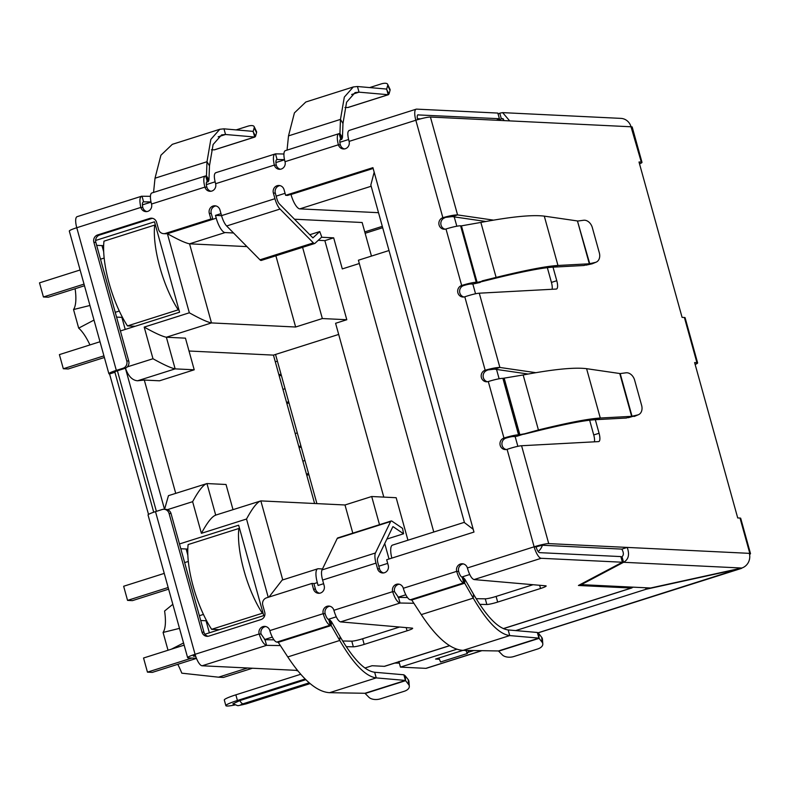 <?xml version="1.0" encoding="UTF-8"?>
<svg xmlns="http://www.w3.org/2000/svg" width="790" height="790" viewBox="0 0 790 790"><rect width="100%" height="100%" fill="white"/><g stroke="black" fill="none" stroke-linecap="round" stroke-linejoin="round"><path stroke-width="1.19" d="M312.939 237.859L319.752 231.569L321.777 237.049L314.963 243.34A6.636 2.084 -107.6 0 1 314.697 243.498A6.636 2.084 -107.6 0 1 314.45 243.527A6.636 2.084 -107.6 0 1 313.353 242.886L259.959 259.811A6.636 2.084 72.4 0 0 261.056 260.453A6.636 2.084 72.4 0 0 261.293 260.424L314.697 243.498M259.959 259.811L226.641 225.98L280.045 209.054L313.353 242.886M319.752 231.569L309.739 234.739M312.909 237.879L279.453 203.978A5.895 1.847 -107.6 0 1 276.895 198.804L275.335 193.155A5.895 5.56 -87.2 0 1 279.976 185.611M280.045 209.054A11.801 3.703 -107.6 0 1 274.94 198.705L273.37 193.056A5.895 5.56 92.8 0 1 278.998 185.472A5.895 5.56 92.8 0 1 284.054 189.669L285.625 195.318L372.92 167.648L473.98 532.065L386.685 559.745L388.246 565.393A5.895 5.56 92.8 0 1 382.627 572.977A5.895 5.56 92.8 0 1 377.571 568.78L376 563.122A11.801 3.703 -107.6 0 1 375.428 552.99L390.625 521.519A6.636 2.084 -107.6 0 1 391.149 520.995A6.636 2.084 -107.6 0 1 392.018 521.212L402.554 528.342L403.562 533.773L386.893 539.066M215.897 205.923A5.895 5.56 -87.2 0 0 211.256 213.468L212.826 219.116L210.871 219.018L209.301 213.369A5.895 5.56 92.8 0 1 214.929 205.785A5.895 5.56 92.8 0 1 219.976 209.982L221.546 215.631A11.801 3.703 72.4 0 0 226.641 225.98M212.826 219.116L167.441 233.504L165.475 233.406L210.871 219.018M153.714 512.216L114.906 372.268L109.563 373.956A11.801 1.294 -15.5 0 1 108.882 373.729A11.801 1.294 -15.5 0 1 116.328 370.382L123.003 368.268A5.895 5.56 -87.2 0 0 126.775 360.921L93.872 242.273A5.895 5.56 92.8 0 1 97.644 234.936L149.705 218.435A5.895 5.56 92.8 0 1 156.618 222.385L158.573 229.446A5.895 5.56 -87.2 0 0 163.629 233.652L165.584 233.741A5.895 5.56 -87.2 0 0 167.441 233.504M163.629 233.652A5.895 5.56 -87.2 0 0 165.475 233.406M152.539 218.326A5.895 5.56 -87.2 0 0 151.67 218.524L99.609 235.025A5.895 5.56 -87.2 0 0 95.837 242.372L128.74 361.02L126.775 360.921M123.003 368.268L124.968 368.367A5.895 5.56 -87.2 0 0 128.74 361.02M114.797 371.873L114.906 372.268A5.895 0.652 -15.5 0 1 114.56 372.149A5.895 0.652 -15.5 0 1 118.293 370.48L124.968 368.367M148.52 514.418L109.563 373.956M215.996 172.724C213.932 173.237 213.804 176.901 215.601 183.714A5.895 5.56 92.8 0 1 209.972 191.299A5.895 5.56 92.8 0 1 204.916 187.102A11.801 3.703 -107.6 0 1 205.272 176.042L151.868 192.967A11.801 3.703 72.4 0 0 151.522 204.027A5.895 5.56 92.8 0 1 145.893 211.611A5.895 5.56 92.8 0 1 140.847 207.415L76.768 227.727A11.801 1.294 164.5 0 0 69.313 231.065L108.882 373.729M195.673 656.273L193.639 656.174A5.895 0.652 -15.5 0 1 193.293 656.056A5.895 0.652 -15.5 0 1 195.268 654.989M101.979 245.601L103.697 251.773M121.877 317.353L125.225 329.43M186.124 549.001L187.832 555.182M206.022 620.752L209.37 632.83M196.414 658.268L188.306 657.873A11.801 1.294 164.5 0 1 187.615 657.636L148.046 514.971A11.801 1.294 164.5 0 1 155.502 511.634L195.071 654.298A11.801 1.294 164.5 0 0 187.615 657.636M319.535 593.241A5.895 5.56 -87.2 0 1 315.457 589.182L313.887 583.534L311.932 583.435L266.546 597.832A5.895 5.56 -87.2 0 0 262.774 605.17L264.729 612.23A5.895 5.56 92.8 0 1 260.957 619.577L208.896 636.078A5.895 5.56 92.8 0 1 201.993 632.119L169.08 513.47A5.895 5.56 -87.2 0 0 162.177 509.52L155.502 511.634M169.08 513.47L171.045 513.569A5.895 5.56 -87.2 0 0 165.989 509.372L164.034 509.274M171.045 513.569L203.948 632.217A5.895 5.56 -87.2 0 0 208.027 636.276M373.107 168.3L287.58 195.416L285.625 195.318M392.867 526.683L377.669 558.155A5.895 1.847 -107.6 0 0 377.966 563.221L379.526 568.869A5.895 5.56 -87.2 0 0 383.604 572.928M393.025 526.644L403.562 533.773M391.149 520.995L337.755 537.921A6.636 2.084 72.4 0 0 337.231 538.444L322.024 569.926A11.801 3.703 72.4 0 0 322.606 580.058L324.176 585.706A5.895 5.56 92.8 0 1 318.548 593.29A5.895 5.56 92.8 0 1 313.492 589.093L311.932 583.435M265.746 626.539A5.895 5.56 -87.2 0 0 261.095 634.074L259.14 633.985A5.895 5.56 92.8 0 1 264.769 626.391A5.895 5.56 92.8 0 1 269.825 630.598A11.801 3.703 72.4 0 0 276.865 642.082L330.269 625.157A11.801 3.703 -107.6 0 1 323.219 613.672A5.895 5.56 92.8 0 1 328.838 606.078A5.895 5.56 92.8 0 1 333.894 610.285C335.898 617.188 338.12 621.058 340.559 621.898L412.232 628.129A8.848 0.968 -15.5 0 1 412.656 628.297A8.848 0.968 -15.5 0 1 407.067 630.805L364.19 644.403A8.848 0.968 -15.5 0 1 353.347 646.803L346.277 646.684M399.226 584.215A5.895 5.56 -87.2 0 0 394.585 591.759L392.63 591.661A5.895 5.56 92.8 0 1 398.259 584.077A5.895 5.56 92.8 0 1 403.315 588.274A11.801 3.703 72.4 0 0 410.356 599.768L463.75 582.842A11.801 3.703 -107.6 0 1 456.709 571.348A5.895 5.56 92.8 0 1 462.328 563.764A5.895 5.56 92.8 0 1 467.384 567.961C469.388 574.873 471.61 578.744 474.049 579.574L545.722 585.815A8.848 0.968 -15.5 0 1 546.147 585.982A8.848 0.968 -15.5 0 1 540.548 588.491L497.68 602.079A8.848 0.968 -15.5 0 1 486.838 604.478L479.767 604.36M595.314 419.697L599.077 433.266A8.848 2.775 -107.6 0 1 598.81 441.561A8.848 2.775 -107.6 0 1 598.593 441.6L521.578 445.738C518.615 445.955 513.786 447.16 507.101 449.342A5.895 5.56 92.8 0 1 500.011 444.415A5.895 5.56 92.8 0 1 503.971 438.045A11.801 1.294 -15.5 0 1 518.556 434.846L524.698 433.769L517.49 436.08A6.833 0.751 -15.5 0 1 514.073 436.584L513.224 436.544A5.895 0.652 164.5 0 0 505.926 438.134A5.895 5.56 -87.2 0 0 506.232 449.54M524.698 433.769L538.425 429.957C568.089 422.69 588.708 418.71 600.282 418.029L586.595 368.683C574.439 367.172 553.296 369.266 523.168 374.974L502.894 378.351A11.801 1.294 164.5 0 0 488.299 381.54A5.895 5.56 92.8 0 1 481.209 376.613A5.895 5.56 92.8 0 1 485.169 370.243C491.913 368.338 496.821 367.409 499.873 367.459L535.827 372.683M553.01 267.148L556.772 280.717A8.848 2.775 -107.6 0 1 556.506 289.012A8.848 2.775 -107.6 0 1 556.288 289.051L479.273 293.189C476.311 293.416 471.482 294.611 464.797 296.793A5.895 5.56 92.8 0 1 457.706 291.865A5.895 5.56 92.8 0 1 461.666 285.496A11.801 1.294 -15.5 0 1 476.252 282.297L460.59 225.802A11.801 1.294 164.5 0 0 445.995 228.991A5.895 5.56 92.8 0 1 438.904 224.064A5.895 5.56 92.8 0 1 442.864 217.694L452.226 216.598L457.568 214.91L493.523 220.133M349.476 130.409C347.422 130.923 347.284 134.577 349.091 141.39A5.895 5.56 92.8 0 1 343.462 148.974A5.895 5.56 92.8 0 1 338.406 144.777A11.801 3.703 -107.6 0 1 338.752 133.727A11.801 3.703 -107.6 0 1 339.187 133.668L339.957 133.737L341.527 139.386L340.056 139.85L341.527 139.386L340.757 139.317L339.187 133.668M338.752 133.727L285.358 150.653A11.801 3.703 72.4 0 0 285.012 161.703A5.895 5.56 92.8 0 1 279.384 169.287A5.895 5.56 92.8 0 1 274.337 165.09L276.293 165.189A5.895 5.56 -87.2 0 0 280.371 169.248M205.696 175.992L206.467 176.052L208.037 181.7L206.565 182.174L208.037 181.7L207.266 181.641L205.696 175.992A11.801 3.703 -107.6 0 0 205.272 176.042M151.522 204.027L204.916 187.102L206.871 187.191A5.895 1.847 -107.6 0 1 207.049 181.661A5.895 1.847 -107.6 0 1 207.266 181.641L206.862 181.769M205.953 176.012L206.467 175.854L208.955 179.913L208.264 181.68L206.546 182.223M285.012 161.703L338.406 144.777L340.362 144.876A5.895 1.847 -107.6 0 1 340.539 139.346A5.895 1.847 -107.6 0 1 340.757 139.317L340.352 139.445M339.443 133.688L339.947 133.53L342.445 137.598L341.744 139.366L340.036 139.909M206.467 175.854L206.99 161.733L210.831 139.395L219.817 129.274L223.965 128.839L253.156 131.377L254.726 137.025L225.535 134.488L223.965 128.839M219.817 129.274L172.319 144.333L160.923 155.225L155.018 178.204L153.556 192.434M339.947 133.53L340.47 119.409L344.322 97.081L353.308 86.949L357.455 86.515L386.646 89.063L388.216 94.711L359.025 92.163L357.455 86.515M353.308 86.949L305.809 102.009L294.413 112.901L288.508 135.88L287.047 150.12M155.018 178.204L206.99 161.733L209.478 165.791L208.955 179.913M288.508 135.88L340.47 119.409L342.969 123.467L342.445 137.598M209.478 165.791L213.103 144.521L221.605 134.902L225.535 134.488L218.168 136.818M342.969 123.467L346.593 102.206L355.095 92.578L359.025 92.163L351.659 94.504M252.889 131.357L255.565 136.186L254.963 137.006L214.534 149.823L211.453 149.814M253.225 131.249L254.202 127.743A8.848 3.328 -25.3 0 0 254.153 126.627A8.848 3.328 -25.3 0 0 247.527 126.291L236.151 129.896M386.369 89.033L389.055 93.862L388.453 94.681L348.025 107.499L344.944 107.499M386.715 88.924L387.693 85.429A8.848 3.328 -25.3 0 0 387.643 84.303A8.848 3.328 -25.3 0 0 381.017 83.977L369.641 87.581M254.202 127.743L256.543 132.681L255.565 136.186M256.543 132.681A8.848 3.328 -25.3 0 0 256.493 131.565L254.153 126.627M387.693 85.429L390.033 90.366L389.055 93.862M390.033 90.366A8.848 3.328 -25.3 0 0 389.984 89.25L387.643 84.303M461.439 225.841L477.101 282.336L461.439 225.841L460.59 225.802M445.995 228.991L461.666 285.496L463.621 285.585A5.895 0.652 -15.5 0 1 470.919 283.995L471.768 284.035A6.833 0.751 -15.5 0 0 475.185 283.531L480.004 282.484L482.285 280.835L496.11 277.409C525.785 270.141 546.404 266.161 557.967 265.479L589.33 263.791L577.451 220.953L544.29 216.134C532.134 214.623 510.992 216.727 480.863 222.425L461.903 225.772M477.101 282.336L476.252 282.297M477.575 282.267L482.394 281.22M481.436 281.724L493.72 278.673C521.983 271.711 541.614 267.879 552.635 267.168L557.967 265.479L544.29 216.134M577.451 220.953L589.705 263.623L583.998 265.489L552.635 267.168M577.895 221.032L583.632 220.262A8.848 6.577 67.5 0 1 592.332 227.629L599.324 252.83A8.848 6.577 67.5 0 1 596.164 262.142A8.848 6.577 67.5 0 1 595.324 262.408L589.33 263.791M589.221 263.83L583.998 265.489M595.324 262.408L591.67 263.919A8.848 6.577 67.5 0 0 592.52 263.663L596.164 262.142M591.67 263.919L586.062 265.144M464.797 296.793L485.169 370.243L494.53 369.147L499.873 367.459L479.273 293.189M528.155 374.035L494.53 369.147M594.416 441.817A8.848 2.775 72.4 0 0 593.734 434.954L589.646 420.201M552.111 289.278A8.848 2.775 72.4 0 0 551.43 282.405L547.342 267.652M485.85 221.486L452.226 216.598M349.091 141.39L415.836 120.238L442.864 217.694C449.609 215.789 454.517 214.86 457.568 214.91L430.422 117.038A11.801 1.294 164.5 0 0 415.836 120.238A11.801 3.703 -107.6 0 1 416.182 109.178A11.801 3.703 -107.6 0 1 416.616 109.129L497.828 113.069L499.399 118.717L417.772 114.906M631.822 416.251L626.302 418.029L594.939 419.717C583.948 420.418 564.317 424.26 536.025 431.222L523.74 434.273M586.595 368.683L620.199 373.581L625.937 372.811A8.848 6.577 -112.5 0 1 634.637 380.168L641.628 405.379A8.848 6.577 -112.5 0 1 638.468 414.691A8.848 6.577 -112.5 0 1 637.629 414.957L631.635 416.34L600.282 418.029L594.939 419.717M626.302 418.029L631.526 416.379M637.629 414.957L628.366 417.693M633.975 416.468A8.848 6.577 67.5 0 0 634.824 416.212L638.468 414.691M463.305 563.902A5.895 5.56 -87.2 0 0 458.664 571.447A5.895 1.847 72.4 0 0 462.19 577.184L463.75 582.842L464.52 582.902L473.24 598.139L421.268 614.62L411.738 600.005L410.356 599.768M462.19 577.184L462.96 577.253L464.52 582.902L411.284 599.778M462.96 577.253L464.935 579.297L464.658 583.227L411.738 600.005M421.268 614.62C436.564 637.747 450.507 649.657 463.098 650.368L509.728 635.585L538.918 638.123L537.348 632.474L508.158 629.936C498.204 628.633 486.66 616.723 473.516 594.218L464.935 579.297M508.158 629.936L509.728 635.585C499.221 634.232 487.065 621.75 473.24 598.139L473.516 594.218M498.441 650.96L538.918 638.123L542.098 642.201A8.848 5.017 -4.5 0 1 542.799 643.919A8.848 5.017 -4.5 0 1 537.704 648.965L513.875 656.52A8.848 5.017 -4.5 0 1 502.272 654.831L498.441 650.96L463.098 650.368M537.348 632.474L538.711 633.501L539.086 638.35L498.836 651.108M542.799 643.919L542.424 639.071A8.848 5.017 175.5 0 0 541.723 637.352L538.711 633.501M329.815 606.226A5.895 5.56 -87.2 0 0 325.174 613.761A5.895 1.847 72.4 0 0 328.699 619.508L330.269 625.157L331.03 625.226L339.749 640.463L287.777 656.934L278.248 642.329L276.865 642.082M328.699 619.508L329.469 619.577L331.03 625.226L277.803 642.102M329.469 619.577L331.445 621.621L331.178 625.542L278.248 642.329M287.777 656.934C303.074 680.062 317.017 691.981 329.608 692.682L376.238 677.899L405.428 680.437L403.858 674.788L374.667 672.25C364.713 670.947 353.17 659.048 340.026 636.533L331.445 621.621M374.667 672.25L376.238 677.899C365.74 676.546 353.574 664.074 339.749 640.463L340.026 636.533M364.95 693.274L405.428 680.437L408.608 684.515A8.848 5.017 -4.5 0 1 409.319 686.233A8.848 5.017 -4.5 0 1 404.213 691.289L380.395 698.834A8.848 5.017 -4.5 0 1 368.782 697.145L364.95 693.274L329.608 692.682M403.858 674.788L405.221 675.825L405.596 680.674L365.345 693.432M409.319 686.233L408.934 681.385A8.848 5.017 175.5 0 0 408.233 679.677L405.221 675.825M521.578 445.738L548.724 543.609A11.801 1.294 164.5 0 0 534.129 546.808A11.801 3.703 72.4 0 0 541.18 558.293L622.392 562.233L620.831 556.585L539.61 552.644A5.895 1.847 -107.6 0 1 536.084 546.897A5.895 0.652 -15.5 0 1 543.382 545.298L621.858 549.109C623.804 552.704 623.843 555.212 622.007 556.644L620.989 557.177M487.124 370.342A5.895 5.56 -87.2 0 0 487.43 381.738M463.621 285.585A5.895 5.56 -87.2 0 0 463.928 296.991M444.819 217.793A5.895 5.56 -87.2 0 0 445.125 229.189M340.362 144.876A5.895 5.56 -87.2 0 0 344.44 148.935M206.871 187.191A5.895 5.56 -87.2 0 0 210.96 191.249M142.802 207.503C142.091 204.037 142.348 202.151 143.573 201.825L142.012 196.177C139.692 196.779 139.307 200.522 140.847 207.415L142.802 207.503A5.895 5.56 -87.2 0 0 146.881 211.562M504.326 120.623L502.371 118.53L501.354 118.816L499.784 113.158L502.657 112.644L509.688 120.89L430.422 117.038M498.46 120.337L501.354 118.816L503.349 118.905M498.105 114.056L499.784 113.158M581.124 584.047L581.292 584.639L650.565 588.007L741.78 568.03A11.801 11.129 -87.2 0 0 749.325 553.346L749.809 553.365A11.801 1.294 -15.5 0 1 750.5 553.602A11.801 1.294 -15.5 0 1 749.572 554.432M622.007 556.644L623.567 562.292L581.292 584.639M621.858 549.109L627.201 547.421C629.768 554.55 628.563 559.508 623.567 562.292L741.78 568.03M750.5 553.602L740.704 518.289A11.801 1.294 164.5 0 0 740.013 518.052L737.712 517.944L694.617 362.571L696.928 362.679A11.801 1.294 -15.5 0 1 697.619 362.916L685.088 317.718A11.801 1.294 164.5 0 0 684.397 317.481L682.086 317.373L639.001 161.999L641.302 162.108L631.022 126.775A11.801 11.129 -87.2 0 0 620.92 118.382L502.657 112.634M116.328 370.382L76.768 227.727A11.801 3.703 -107.6 0 1 77.114 216.667L141.548 196.246L150.436 196.315M276.293 165.189C275.582 161.723 275.838 159.827 277.063 159.511L275.503 153.862L283.926 154.001M215.601 183.714L274.337 165.09C272.787 158.207 273.182 154.465 275.503 153.862L215.591 172.773M394.585 591.759L398.496 597.378L400.066 603.027C397.38 602.286 394.901 598.494 392.63 591.661L333.894 610.285M261.095 634.074L265.006 639.702L266.576 645.351C263.89 644.601 261.411 640.818 259.14 633.985L195.071 654.298A11.801 3.703 72.4 0 0 202.112 665.782L297.494 670.414M548.724 543.609L749.325 553.346M536.084 546.897L534.129 546.808L467.384 567.961M151.018 201.954L143.573 201.825M284.499 159.629L277.063 159.511M417.624 119.685A5.895 1.847 -107.6 0 1 417.959 114.797A5.895 1.847 -107.6 0 1 418.177 114.777M496.505 120.248L499.399 118.717M486.838 604.478L485.267 598.83L476.153 598.682M407.482 597.526L398.496 597.378M413.861 603.264L400.066 603.027L340.559 621.898M485.267 598.83A8.848 0.968 164.5 0 0 496.11 596.43L533.072 584.709M353.347 646.803L351.777 641.154A8.848 0.968 164.5 0 0 362.62 638.755L399.582 627.033M351.777 641.154L342.663 640.996M273.992 639.851L265.006 639.702M280.371 645.578L266.576 645.351L202.112 665.782M297.939 670.947A11.801 11.129 92.8 0 1 296.043 670.345M300.743 674.265L235.855 694.835A18.288 2.005 164.5 0 0 224.301 700.019L225.871 705.668A18.288 2.005 164.5 0 0 226.937 706.023A18.288 2.005 164.5 0 0 235.015 704.927M305.167 679.005L237.425 700.483A18.288 2.005 164.5 0 0 225.871 705.668M438.855 658.021L440.583 661.981L467.275 653.518L468.756 650.456M465.922 650.407L467.275 653.518M364.931 668.004L372.08 665.733L384.305 666.335L449.559 645.647M632.593 587.128A11.801 3.703 -107.6 0 1 631.694 587.987A11.801 3.703 -107.6 0 1 631.259 588.046L578.418 585.479L622.392 562.233M310.085 683.548L245.72 703.949A9.144 2.864 72.4 0 0 246.055 703.91C234.363 706.3 240.456 706.181 232.853 703.851L239.805 700.602L305.839 679.667M449.638 645.707L384.74 666.276A11.801 3.703 -107.6 0 1 384.305 666.335M641.302 162.108A11.801 1.294 -15.5 0 1 641.994 162.345A11.801 1.294 -15.5 0 1 639.525 163.895M631.516 126.795A11.801 1.294 -15.5 0 1 632.198 127.032L641.994 162.345M697.619 362.916A11.801 1.294 -15.5 0 1 695.151 364.466M742.008 567.951A11.801 3.703 -107.6 0 1 741.366 568.425A11.801 3.703 -107.6 0 1 740.931 568.474L646.072 589.251L515.682 630.588M481.9 650.683L426.324 668.301A11.801 3.703 -107.6 0 1 425.899 668.35L400.451 667.115L456.877 649.222M439.388 659.245L435.567 659.058L462.999 650.358M473.724 650.545L467.818 652.412M538.039 632.8L740.862 568.227M398.891 661.467L400.451 667.115M632.405 587.434L633.264 587.168M645.667 587.76L646.072 589.251M179.498 628.366L163.076 632.444A38.345 12.018 72.4 0 0 164.587 611.035L172.822 604.301M247.556 667.985L218.544 677.188L181.819 673.179A38.345 12.018 72.4 0 0 177.77 664.321M89.951 305.473L73.529 309.552A38.345 12.018 72.4 0 0 75.119 288.725M394.812 663.087L399.345 663.116M103.648 245.68L96.656 245.344M206.605 620.782L200.7 620.496M187.793 549.08L180.792 548.744M156.39 511.357L117.404 370.777M122.47 317.382L116.555 317.096M387.693 563.389L378.785 566.213M323.624 583.701L318.094 585.449L317.313 582.625A14.743 4.622 -107.6 0 1 317.748 568.81A14.743 4.622 -107.6 0 1 318.291 568.741L322.498 568.948M220.993 213.626L215.463 215.384L221.556 215.68M294.453 219.215L362.146 222.504L371.458 256.088M285.062 193.313L276.164 196.137M95.61 240.466L154.504 221.802L179.577 312.198L120.396 330.961M179.468 543.964L238.649 525.202L263.722 615.598L204.936 634.232M164.527 509.303L125.403 368.199M233.534 232.981L225.061 232.566A14.743 4.622 -107.6 0 1 216.253 218.208L215.463 215.384M290.957 194.34L291.006 194.508A14.743 4.622 72.4 0 0 299.815 208.866L378.509 212.688M104.171 258.044L100.498 259.209M115.231 312.317L119.3 311.023M188.306 561.443L184.643 562.608M199.366 615.716L203.435 614.423M314.598 503.507L273.449 355.115L338.683 334.437M464.382 522.318L392.502 545.11A14.743 4.622 72.4 0 0 391.85 558.105M359.322 263.514L342.297 268.916L333.676 237.839L321.55 237.257M268.225 597.289L246.519 519.02L201.401 533.319L192.622 501.68C198.626 490.63 203.395 484.586 206.95 483.559L226.029 484.487L233.001 509.619M164.557 509.303L168.458 495.656L206.95 483.559L215.7 515.11M201.401 533.319C207.395 522.269 212.174 516.226 215.719 515.199M246.519 519.02C252.514 507.96 257.293 501.926 260.848 500.9L215.097 515.297M269.015 597.043L282.149 580.087L317.748 568.81M473.22 529.31L464.461 522.615L370.836 185.008L374.174 172.161M127.318 366.876L152.983 358.739L144.205 327.1L189.333 312.791L167.391 233.692C178.115 239.676 185.502 243.053 189.551 243.824L225.061 232.566M189.333 312.791C200.048 318.775 207.434 322.152 211.483 322.922L295.638 327.011L322.34 318.548L346.8 319.733L335.592 323.288L383.792 497.108M144.205 327.1C154.929 333.084 162.315 336.451 166.364 337.231L211.483 322.922L189.551 243.824L246.954 246.608M152.983 358.739C163.708 364.723 171.094 368.091 175.143 368.871L166.364 337.231L185.453 338.16L194.222 369.799L175.143 368.871L137.608 380.77C132.246 380.415 128.118 376 125.215 367.538M175.726 493.355L144.303 380.059L137.608 380.77M389.006 250.529L358.403 260.226L433.779 532.025M273.449 355.115L189.017 351.017M194.222 369.799L159.521 380.8L144.303 380.059M407.946 540.212L396.155 497.71L371.695 496.515L344.993 504.978L260.848 500.9L282.751 579.899M168.023 650.259L163.076 632.444M89.951 344.924A38.345 12.018 72.4 0 0 78.684 328.136L73.529 309.552M333.676 237.839L324.868 240.634L318.242 240.308M344.993 504.978L352.804 533.151M275.888 255.802L295.638 327.011M324.868 240.634L346.8 319.733M302.59 247.339L322.34 318.548M371.695 496.515L379.506 524.688M384.73 543.53L389.026 559.004M218.544 677.188L223.442 677.425L252.454 668.231M171.361 649.192L183.547 642.971M78.684 328.136L94 320.078M382.676 227.718L365.138 233.277M316.909 503.615L275.542 354.453M382.301 226.355L364.763 231.914M286.879 403.532L288.962 402.87M285.042 388.729L282.958 389.391M286.563 402.387L288.646 401.715M297.297 432.89L295.203 433.552M298.808 446.548L300.901 445.886M301.217 447.041L299.124 447.703M304.94 460.481L302.856 461.143M306.461 474.138L308.544 473.477M308.87 474.622L306.777 475.284M277.399 361.139L275.305 361.8M278.91 374.796L280.993 374.134M281.319 375.29L279.226 375.951M127.486 325.915L178.214 309.828A58.983 18.496 -107.6 0 1 159.837 267.139A58.983 18.496 -107.6 0 1 154.712 225.081L103.984 241.167A58.983 18.496 72.4 0 0 109.109 283.215A58.983 18.496 72.4 0 0 127.486 325.915L135.139 326.28M178.214 309.828L178.935 309.868M155.433 225.12L154.712 225.081M84.026 284.114L43.42 296.981L48.309 297.218L84.481 285.753M43.42 296.981L39.5 282.86L80.106 269.983M103.924 355.865L63.319 368.742L59.398 354.611L100.004 341.744M63.319 368.742L68.207 368.979L104.379 357.505M263.07 613.267L262.359 613.238A58.983 18.496 -107.6 0 1 243.982 570.538A58.983 18.496 -107.6 0 1 238.857 528.48L188.129 544.567A58.983 18.496 72.4 0 0 193.254 586.615A58.983 18.496 72.4 0 0 211.631 629.314L219.284 629.689M239.567 528.52L238.857 528.48M262.359 613.238L211.631 629.314M168.161 587.513L127.555 600.39L132.453 600.627L168.625 589.152M127.555 600.39L123.645 586.259L164.251 573.392M191.921 658.04L147.453 672.142L143.543 658.011L184.149 645.144M147.453 672.142L152.352 672.379L196.463 658.396M221.546 215.631L274.94 198.705M211.256 213.468L209.301 213.369M151.67 218.524L149.705 218.435M99.609 235.025L97.644 234.936M95.837 242.372L93.872 242.273M203.948 632.217L201.993 632.119M273.37 193.056L275.335 193.155M379.526 568.869L377.571 568.78M375.428 552.99L322.024 569.926M390.625 521.519L337.231 538.444M376 563.122L322.606 580.058M315.457 589.182L313.492 589.093M269.825 630.598L323.219 613.672L325.174 613.761M403.315 588.274L456.709 571.348L458.664 571.447M507.101 449.342L534.129 546.808M505.926 438.134L503.971 438.045L488.299 381.54M254.726 137.025L214.248 149.863M388.216 94.711L347.738 107.539M480.863 222.425L496.11 277.409L493.72 278.673M593.734 434.954L599.077 433.266M551.43 282.405L556.772 280.717M518.556 434.846L502.894 378.351M503.744 378.39L519.415 434.885M504.208 378.321L519.879 434.816M536.025 431.222L538.425 429.957L523.168 374.974M619.755 373.502L631.635 416.34M620.199 373.581L632.01 416.172M542.098 642.201L541.723 637.352M408.608 684.515L408.233 679.677M631.022 126.775L509.688 120.89M474.049 579.574L541.18 558.293M497.68 602.079L496.11 596.43M406.178 627.606L407.067 630.805M362.62 638.755L364.19 644.403M237.425 700.483L235.855 694.835M539.659 585.291L540.548 588.491M503.329 628.603L631.259 588.046M239.805 700.602A9.144 2.864 72.4 0 0 242.984 703.821L309.236 682.817M245.72 703.949C239.972 705.44 239.064 705.401 242.984 703.821M749.809 553.365L740.013 518.052M696.928 362.679L684.397 317.481M481.653 650.674L425.899 668.35M454.23 216.894L456.827 226.226M472.835 283.966L475.55 293.762M496.535 369.444L499.132 378.775M515.139 436.515L517.855 446.31M542.394 545.367A14.743 13.914 92.8 0 1 538.207 551.578M420.537 118.865L417.426 118.717A14.743 13.914 92.8 0 1 419.776 119.073M469.734 574.508L461.745 577.046M405.803 594.781L398.002 597.25M336.244 616.832L328.255 619.36M272.323 637.096L264.522 639.574M192.622 501.68L167.46 509.659M167.391 233.692L216.253 218.208M291.006 194.508L373.147 168.468M317.313 582.625L313.936 583.701M299.815 208.866L371.182 186.243M349.081 130.449L416.182 109.178M246.055 703.91L310.144 683.597M631.694 587.987L503.437 628.652M538.108 632.859L741.366 568.425M348.578 139.524L339.868 142.289M284.548 159.827L275.907 162.562M215.087 181.838L206.378 184.603M151.058 202.141L142.417 204.877"/></g></svg>
